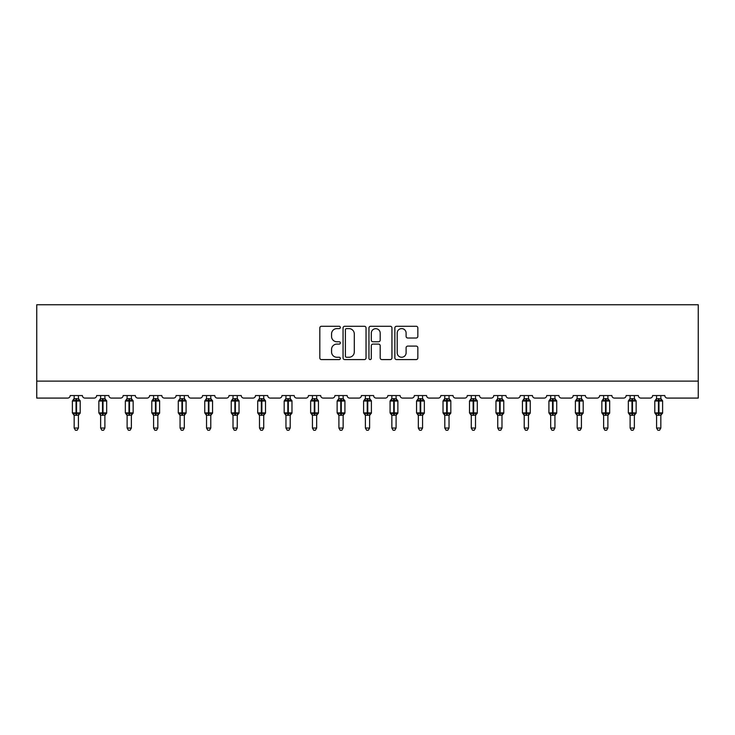 <?xml version="1.0" encoding="UTF-8"?>
<svg xmlns="http://www.w3.org/2000/svg" width="735" height="735" viewBox="0 0 735 735"><rect width="100%" height="100%" fill="white"/><g stroke="black" fill="none" stroke-linecap="round" stroke-linejoin="round"><path stroke-width="1.1" d="M340.351 327.442A1.167 1.167 0 0 0 339.184 326.276L321.48 326.276A1.663 1.663 0 0 0 319.817 327.948L319.817 357.927A1.663 1.663 0 0 0 321.48 359.59L339.184 359.59A1.167 1.167 0 0 0 340.351 358.423A1.167 1.167 0 0 0 339.184 357.265L336.896 357.265A5.329 5.329 0 0 1 331.558 351.927L331.558 349.428A5.329 5.329 0 0 1 336.896 344.099L339.184 344.099A1.167 1.167 0 0 0 340.351 342.933A1.167 1.167 0 0 0 339.184 341.766L336.896 341.766A5.329 5.329 0 0 1 331.558 336.437L331.558 333.938A5.329 5.329 0 0 1 336.896 328.609L339.184 328.609A1.167 1.167 0 0 0 340.351 327.442M416.185 338.017A1.663 1.663 0 0 0 417.847 336.354L417.847 327.948A1.663 1.663 0 0 0 416.185 326.276L396.523 326.276A1.663 1.663 0 0 0 394.86 327.948L394.86 357.927A1.663 1.663 0 0 0 396.523 359.59L416.185 359.59A1.663 1.663 0 0 0 417.847 357.927L417.847 347.765A1.663 1.663 0 0 0 416.185 346.102L407.769 346.102A1.663 1.663 0 0 0 406.106 347.765L406.106 352.809A4.456 4.456 0 0 1 401.65 357.265A4.456 4.456 0 0 1 397.194 352.809L397.194 333.065A4.456 4.456 0 0 1 401.65 328.609A4.456 4.456 0 0 1 406.106 333.065L406.106 336.354A1.663 1.663 0 0 0 407.769 338.017L416.185 338.017M698.25 381.116L698.25 304.749L36.75 304.749L36.75 398.085L67.638 398.085A2.545 2.545 0 0 0 70.183 395.54L82.403 395.54A2.545 2.545 0 0 0 84.948 398.085L94.108 398.085A2.545 2.545 0 0 0 96.653 395.54L108.872 395.54A2.545 2.545 0 0 0 111.417 398.085L120.586 398.085A2.545 2.545 0 0 0 123.131 395.54L135.35 395.54A2.545 2.545 0 0 0 137.895 398.085L147.055 398.085A2.545 2.545 0 0 0 149.6 395.54L161.819 395.54A2.545 2.545 0 0 0 164.364 398.085L173.533 398.085A2.545 2.545 0 0 0 176.078 395.54L188.298 395.54A2.545 2.545 0 0 0 190.843 398.085L200.003 398.085A2.545 2.545 0 0 0 202.548 395.54L214.767 395.54A2.545 2.545 0 0 0 217.312 398.085L226.481 398.085A2.545 2.545 0 0 0 229.026 395.54L241.245 395.54A2.545 2.545 0 0 0 243.79 398.085L252.95 398.085A2.545 2.545 0 0 0 255.495 395.54L267.715 395.54A2.545 2.545 0 0 0 270.26 398.085L279.429 398.085A2.545 2.545 0 0 0 281.974 395.54L294.193 395.54A2.545 2.545 0 0 0 296.738 398.085L305.898 398.085A2.545 2.545 0 0 0 308.443 395.54L320.662 395.54A2.545 2.545 0 0 0 323.207 398.085L332.376 398.085A2.545 2.545 0 0 0 334.921 395.54L347.131 395.54A2.545 2.545 0 0 0 349.685 398.085L358.845 398.085A2.545 2.545 0 0 0 361.39 395.54L373.61 395.54A2.545 2.545 0 0 0 376.155 398.085L385.315 398.085A2.545 2.545 0 0 0 387.869 395.54L400.079 395.54A2.545 2.545 0 0 0 402.624 398.085L411.793 398.085A2.545 2.545 0 0 0 414.338 395.54L426.557 395.54A2.545 2.545 0 0 0 429.102 398.085L438.262 398.085A2.545 2.545 0 0 0 440.807 395.54L453.026 395.54A2.545 2.545 0 0 0 455.571 398.085L464.74 398.085A2.545 2.545 0 0 0 467.285 395.54L479.505 395.54A2.545 2.545 0 0 0 482.05 398.085L491.21 398.085A2.545 2.545 0 0 0 493.755 395.54L505.974 395.54A2.545 2.545 0 0 0 508.519 398.085L517.688 398.085A2.545 2.545 0 0 0 520.233 395.54L532.452 395.54A2.545 2.545 0 0 0 534.997 398.085L544.157 398.085A2.545 2.545 0 0 0 546.702 395.54L558.922 395.54A2.545 2.545 0 0 0 561.466 398.085L570.636 398.085A2.545 2.545 0 0 0 573.181 395.54L585.4 395.54A2.545 2.545 0 0 0 587.945 398.085L597.105 398.085A2.545 2.545 0 0 0 599.65 395.54L611.869 395.54A2.545 2.545 0 0 0 614.414 398.085L623.583 398.085A2.545 2.545 0 0 0 626.128 395.54L638.347 395.54A2.545 2.545 0 0 0 640.892 398.085L650.052 398.085A2.545 2.545 0 0 0 652.597 395.54L664.817 395.54A2.545 2.545 0 0 0 667.362 398.085L698.25 398.085L698.25 381.116L36.75 381.116M366.039 327.948A1.663 1.663 0 0 0 364.376 326.276L344.724 326.276A1.663 1.663 0 0 0 343.052 327.948L343.052 357.927A1.663 1.663 0 0 0 344.724 359.59L364.376 359.59A1.663 1.663 0 0 0 366.039 357.927L366.039 327.948M370.624 326.276L390.276 326.276A1.663 1.663 0 0 1 391.948 327.948L391.948 357.927A1.663 1.663 0 0 1 390.276 359.59L381.869 359.59A1.663 1.663 0 0 1 380.197 357.927L380.197 345.772A1.663 1.663 0 0 0 378.534 344.099L372.957 344.099A1.663 1.663 0 0 0 371.285 345.772L371.285 358.423A1.167 1.167 0 0 1 370.128 359.59A1.167 1.167 0 0 1 368.961 358.423L368.961 327.948A1.663 1.663 0 0 1 370.624 326.276M346.552 328.609A1.167 1.167 0 0 0 345.386 329.776L345.386 356.098A1.167 1.167 0 0 0 346.552 357.265L348.969 357.265A5.329 5.329 0 0 0 354.298 351.927L354.298 333.938A5.329 5.329 0 0 0 348.969 328.609L346.552 328.609M380.197 333.148A4.456 4.456 0 0 0 375.741 328.692A4.456 4.456 0 0 0 371.285 333.148L371.285 340.103A1.663 1.663 0 0 0 372.957 341.766L378.534 341.766A1.663 1.663 0 0 0 380.197 340.103L380.197 333.148M74.171 428.046L78.415 428.046L77.138 430.251L75.439 430.251L74.171 428.046L74.171 415.165A1.865 1.782 180 0 0 73.188 413.603L73.555 413.061L76.036 413.658L76.541 412.895L76.541 400.253L79.031 400.851L79.637 400.217A0.845 0.845 0 0 1 80.198 401.016L72.388 401.016L72.388 412.895L76.036 412.895L76.036 400.253L73.555 400.851L73.188 400.309A1.865 1.782 0 0 0 74.171 398.737L78.415 398.829L78.415 395.54M78.415 428.046L78.415 415.082L76.036 415.339L76.036 413.658L76.541 412.895L80.198 412.895A0.845 0.845 0 0 1 79.637 413.695L78.415 415.45M78.415 415.174L78.415 415.174A1.865 1.782 180 0 1 79.389 413.603L79.031 413.061L76.541 413.658L76.541 415.339M76.036 415.339L74.171 415.174M74.171 395.54L74.171 398.747M74.171 398.829L73.555 400.851L74.171 398.829M79.031 400.851L78.415 398.829M78.415 415.082L79.031 413.061M74.171 415.082L73.555 413.061M100.64 428.046L104.884 428.046L103.607 430.251L101.917 430.251L100.64 428.046L100.64 415.165A1.865 1.782 180 0 0 99.666 413.603L100.024 413.061L102.514 413.658L103.019 412.895L103.019 400.253L105.5 400.851L106.106 400.217A0.845 0.845 0 0 1 106.667 401.016L98.857 401.016L98.857 412.895L102.514 412.895L102.514 400.253L100.024 400.851L99.666 400.309A1.865 1.782 0 0 0 100.64 398.737L104.884 398.829L104.884 395.54M104.884 428.046L104.884 415.082L102.514 415.339L102.514 413.658L103.019 412.895L106.667 412.895A0.845 0.845 0 0 1 106.106 413.695L104.884 415.45M104.884 415.174L104.884 415.174A1.865 1.782 180 0 1 105.868 413.603L105.5 413.061L103.019 413.658L103.019 415.339M102.514 415.339L100.64 415.174M100.64 395.54L100.64 398.747M100.64 398.829L100.024 400.851L100.64 398.829M105.5 400.851L104.884 398.829M104.884 415.082L105.5 413.061M100.64 415.082L100.024 413.061M127.118 428.046L131.363 428.046L130.086 430.251L128.386 430.251L127.118 428.046L127.118 415.165A1.865 1.782 180 0 0 126.135 413.603L126.503 413.061L128.983 413.658L129.489 412.895L129.489 400.253L131.978 400.851L132.585 400.217A0.845 0.845 0 0 1 133.145 401.016L125.336 401.016L125.336 412.895L128.983 412.895L128.983 400.253L126.503 400.851L126.135 400.309A1.865 1.782 0 0 0 127.118 398.737L131.363 398.829L131.363 395.54M131.363 428.046L131.363 415.082L128.983 415.339L128.983 413.658L129.489 412.895L133.145 412.895A0.845 0.845 0 0 1 132.585 413.695L131.363 415.45M131.363 415.174L131.363 415.174A1.865 1.782 180 0 1 132.337 413.603L131.978 413.061L129.489 413.658L129.489 415.339M128.983 415.339L127.118 415.174M127.118 395.54L127.118 398.747M127.118 398.829L126.503 400.851L127.118 398.829M131.978 400.851L131.363 398.829M131.363 415.082L131.978 413.061M127.118 415.082L126.503 413.061M153.587 428.046L157.832 428.046L156.555 430.251L154.864 430.251L153.587 428.046L153.587 415.165A1.865 1.782 180 0 0 152.614 413.603L152.972 413.061L155.452 413.658L155.967 412.895L155.967 400.253L158.448 400.851L159.054 400.217A0.845 0.845 0 0 1 159.614 401.016L151.805 401.016L151.805 412.895L155.452 412.895L155.452 400.253L152.972 400.851L152.614 400.309A1.865 1.782 0 0 0 153.587 398.737L157.832 398.829L157.832 395.54M157.832 428.046L157.832 415.082L155.452 415.339L155.452 413.658L155.967 412.895L159.614 412.895A0.845 0.845 0 0 1 159.054 413.695L157.832 415.45M157.832 415.174L157.832 415.174A1.865 1.782 180 0 1 158.815 413.603L158.448 413.061L155.967 413.658L155.967 415.339M155.452 415.339L153.587 415.174M153.587 395.54L153.587 398.747M153.587 398.829L152.972 400.851L153.587 398.829M158.448 400.851L157.832 398.829M157.832 415.082L158.448 413.061M153.587 415.082L152.972 413.061M180.066 428.046L184.31 428.046L183.033 430.251L181.334 430.251L180.066 428.046L180.066 415.165A1.865 1.782 180 0 0 179.083 413.603L179.45 413.061L181.931 413.658L182.436 412.895L182.436 400.253L184.926 400.851L185.532 400.217A0.845 0.845 0 0 1 186.084 401.016L178.283 401.016L178.283 412.895L181.931 412.895L181.931 400.253L179.45 400.851L179.083 400.309A1.865 1.782 0 0 0 180.066 398.737L184.31 398.829L184.31 395.54M184.31 428.046L184.31 415.082L181.931 415.339L181.931 413.658L182.436 412.895L186.084 412.895A0.845 0.845 0 0 1 185.532 413.695L184.31 415.45M184.31 415.174L184.31 415.174A1.865 1.782 180 0 1 185.284 413.603L184.926 413.061L182.436 413.658L182.436 415.339M181.931 415.339L180.066 415.174M180.066 395.54L180.066 398.747M180.066 398.829L179.45 400.851L180.066 398.829M184.926 400.851L184.31 398.829M184.31 415.082L184.926 413.061M180.066 415.082L179.45 413.061M206.535 428.046L210.78 428.046L209.503 430.251L207.812 430.251L206.535 428.046L206.535 415.165A1.865 1.782 180 0 0 205.561 413.603L205.919 413.061L208.4 413.658L208.915 412.895L208.915 400.253L211.395 400.851L212.002 400.217A0.845 0.845 0 0 1 212.562 401.016L204.753 401.016L204.753 412.895L208.4 412.895L208.4 400.253L205.919 400.851L205.561 400.309A1.865 1.782 0 0 0 206.535 398.737L210.78 398.829L210.78 395.54M210.78 428.046L210.78 415.082L208.4 415.339L208.4 413.658L208.915 412.895L212.562 412.895A0.845 0.845 0 0 1 212.002 413.695L210.78 415.45M210.78 415.174L210.78 415.174A1.865 1.782 180 0 1 211.763 413.603L211.395 413.061L208.915 413.658L208.915 415.339M208.4 415.339L206.535 415.174M206.535 395.54L206.535 398.747M206.535 398.829L205.919 400.851L206.535 398.829M211.395 400.851L210.78 398.829M210.78 415.082L211.395 413.061M206.535 415.082L205.919 413.061M233.013 428.046L237.249 428.046L235.981 430.251L234.281 430.251L233.013 428.046L233.013 415.165A1.865 1.782 180 0 0 232.03 413.603L232.398 413.061L234.878 413.658L235.384 412.895L235.384 400.253L237.874 400.851L238.48 400.217A0.845 0.845 0 0 1 239.031 401.016L231.231 401.016L231.231 412.895L234.878 412.895L234.878 400.253L232.398 400.851L232.03 400.309A1.865 1.782 0 0 0 233.013 398.737L237.258 398.829L237.249 395.54M237.249 428.046L237.258 415.082L234.878 415.339L234.878 413.658L235.384 412.895L239.031 412.895A0.845 0.845 0 0 1 238.48 413.695L237.249 415.45M237.249 415.174L237.249 415.174A1.865 1.782 180 0 1 238.232 413.603L237.874 413.061L235.384 413.658L235.384 415.339M234.878 415.339L233.013 415.174M233.013 395.54L233.013 398.747M233.013 398.829L232.398 400.851L233.013 398.829M237.874 400.851L237.258 398.829M237.258 415.082L237.874 413.061M233.013 415.082L232.398 413.061M259.483 428.046L263.727 428.046L262.45 430.251L260.76 430.251L259.483 428.046L259.483 415.165A1.865 1.782 180 0 0 258.509 413.603L258.867 413.061L261.348 413.658L261.862 412.895L261.862 400.253L264.343 400.851L264.949 400.217A0.845 0.845 0 0 1 265.51 401.016L257.7 401.016L257.7 412.895L261.348 412.895L261.348 400.253L258.867 400.851L258.509 400.309A1.865 1.782 0 0 0 259.483 398.737L263.727 398.829L263.727 395.54M263.727 428.046L263.727 415.082L261.348 415.339L261.348 413.658L261.862 412.895L265.51 412.895A0.845 0.845 0 0 1 264.949 413.695L263.727 415.45M263.727 415.174L263.727 415.174A1.865 1.782 180 0 1 264.71 413.603L264.343 413.061L261.862 413.658L261.862 415.339M261.348 415.339L259.483 415.174M259.483 395.54L259.483 398.747M259.483 398.829L258.867 400.851L259.483 398.829M264.343 400.851L263.727 398.829M263.727 415.082L264.343 413.061M259.483 415.082L258.867 413.061M285.961 428.046L290.196 428.046L288.928 430.251L287.229 430.251L285.961 428.046L285.961 415.165A1.865 1.782 180 0 0 284.978 413.603L285.345 413.061L287.826 413.658L288.331 412.895L288.331 400.253L290.812 400.851L291.427 400.217A0.845 0.845 0 0 1 291.979 401.016L284.179 401.016L284.179 412.895L287.826 412.895L287.826 400.253L285.345 400.851L284.978 400.309A1.865 1.782 0 0 0 285.961 398.737L290.206 398.829L290.196 395.54M290.196 428.046L290.206 415.082L287.826 415.339L287.826 413.658L288.331 412.895L291.979 412.895A0.845 0.845 0 0 1 291.427 413.695L290.196 415.45M290.196 415.174L290.196 415.174A1.865 1.782 180 0 1 291.179 413.603L290.812 413.061L288.331 413.658L288.331 415.339M287.826 415.339L285.961 415.174M285.961 395.54L285.961 398.747M285.961 398.829L285.345 400.851L285.961 398.829M290.812 400.851L290.206 398.829M290.206 415.082L290.812 413.061M285.961 415.082L285.345 413.061M312.43 428.046L316.675 428.046L315.398 430.251L313.707 430.251L312.43 428.046L312.43 415.165A1.865 1.782 180 0 0 311.447 413.603L311.815 413.061L314.295 413.658L314.81 412.895L314.81 400.253L317.29 400.851L317.897 400.217A0.845 0.845 0 0 1 318.457 401.016L310.648 401.016L310.648 412.895L314.295 412.895L314.295 400.253L311.815 400.851L311.447 400.309A1.865 1.782 0 0 0 312.43 398.737L316.675 398.829L316.675 395.54M316.675 428.046L316.675 415.082L314.295 415.339L314.295 413.658L314.81 412.895L318.457 412.895A0.845 0.845 0 0 1 317.897 413.695L316.675 415.45M316.675 415.174L316.675 415.174A1.865 1.782 180 0 1 317.658 413.603L317.29 413.061L314.81 413.658L314.81 415.339M314.295 415.339L312.43 415.174M312.43 395.54L312.43 398.747M312.43 398.829L311.815 400.851L312.43 398.829M317.29 400.851L316.675 398.829M316.675 415.082L317.29 413.061M312.43 415.082L311.815 413.061M338.909 428.046L343.144 428.046L341.876 430.251L340.176 430.251L338.909 428.046L338.909 415.165A1.865 1.782 180 0 0 337.925 413.603L338.293 413.061L340.774 413.658L341.279 412.895L341.279 400.253L343.76 400.851L344.375 400.217A0.845 0.845 0 0 1 344.926 401.016L337.126 401.016L337.126 412.895L340.774 412.895L340.774 400.253L338.293 400.851L337.925 400.309A1.865 1.782 0 0 0 338.909 398.737L343.153 398.829L343.144 395.54M343.144 428.046L343.153 415.082L340.774 415.339L340.774 413.658L341.279 412.895L344.926 412.895A0.845 0.845 0 0 1 344.375 413.695L343.144 415.45M343.144 415.174L343.144 415.174A1.865 1.782 180 0 1 344.127 413.603L343.76 413.061L341.279 413.658L341.279 415.339M340.774 415.339L338.909 415.174M338.909 395.54L338.909 398.747M338.899 398.829L338.293 400.851L338.899 398.829M343.76 400.851L343.153 398.829M343.153 415.082L343.76 413.061M338.899 415.082L338.293 413.061M365.378 428.046L369.622 428.046L368.345 430.251L366.655 430.251L365.378 428.046L365.378 415.165A1.865 1.782 180 0 0 364.395 413.603L364.762 413.061L367.243 413.658L367.757 412.895L367.757 400.253L370.238 400.851L370.844 400.217A0.845 0.845 0 0 1 371.405 401.016L363.595 401.016L363.595 412.895L367.243 412.895L367.243 400.253L364.762 400.851L364.395 400.309A1.865 1.782 0 0 0 365.378 398.737L369.622 398.829L369.622 395.54M369.622 428.046L369.622 415.082L367.243 415.339L367.243 413.658L367.757 412.895L371.405 412.895A0.845 0.845 0 0 1 370.844 413.695L369.622 415.45M369.622 415.174L369.622 415.174A1.865 1.782 180 0 1 370.605 413.603L370.238 413.061L367.757 413.658L367.757 415.339M367.243 415.339L365.378 415.174M365.378 395.54L365.378 398.747M365.378 398.829L364.762 400.851L365.378 398.829M370.238 400.851L369.622 398.829M369.622 415.082L370.238 413.061M365.378 415.082L364.762 413.061M391.856 428.046L396.091 428.046L394.824 430.251L393.124 430.251L391.856 428.046L391.856 415.165A1.865 1.782 180 0 0 390.873 413.603L391.24 413.061L393.721 413.658L394.226 412.895L394.226 400.253L396.707 400.851L397.323 400.217A0.845 0.845 0 0 1 397.874 401.016L390.074 401.016L390.074 412.895L393.721 412.895L393.721 400.253L391.24 400.851L390.873 400.309A1.865 1.782 0 0 0 391.856 398.737L396.101 398.829L396.091 395.54M396.091 428.046L396.101 415.082L393.721 415.339L393.721 413.658L394.226 412.895L397.874 412.895A0.845 0.845 0 0 1 397.323 413.695L396.091 415.45M396.091 415.174L396.091 415.174A1.865 1.782 180 0 1 397.075 413.603L396.707 413.061L394.226 413.658L394.226 415.339M393.721 415.339L391.856 415.174M391.856 395.54L391.856 398.747M391.847 398.829L391.24 400.851L391.847 398.829M396.707 400.851L396.101 398.829M396.101 415.082L396.707 413.061M391.847 415.082L391.24 413.061M418.325 428.046L422.57 428.046L421.293 430.251L419.602 430.251L418.325 428.046L418.325 415.165A1.865 1.782 180 0 0 417.342 413.603L417.71 413.061L420.19 413.658L420.705 412.895L420.705 400.253L423.185 400.851L423.792 400.217A0.845 0.845 0 0 1 424.352 401.016L416.543 401.016L416.543 412.895L420.19 412.895L420.19 400.253L417.71 400.851L417.342 400.309A1.865 1.782 0 0 0 418.325 398.737L422.57 398.829L422.57 395.54M422.57 428.046L422.57 415.082L420.19 415.339L420.19 413.658L420.705 412.895L424.352 412.895A0.845 0.845 0 0 1 423.792 413.695L422.57 415.45M422.57 415.174L422.57 415.174A1.865 1.782 180 0 1 423.553 413.603L423.185 413.061L420.705 413.658L420.705 415.339M420.19 415.339L418.325 415.174M418.325 395.54L418.325 398.747M418.325 398.829L417.71 400.851L418.325 398.829M423.185 400.851L422.57 398.829M422.57 415.082L423.185 413.061M418.325 415.082L417.71 413.061M444.804 428.046L449.039 428.046L447.771 430.251L446.071 430.251L444.804 428.046L444.804 415.165A1.865 1.782 180 0 0 443.821 413.603L444.188 413.061L446.669 413.658L447.174 412.895L447.174 400.253L449.655 400.851L450.27 400.217A0.845 0.845 0 0 1 450.821 401.016L443.021 401.016L443.021 412.895L446.669 412.895L446.669 400.253L444.188 400.851L443.821 400.309A1.865 1.782 0 0 0 444.804 398.737L449.039 398.829L449.039 395.54M449.039 428.046L449.039 415.082L446.669 415.339L446.669 413.658L447.174 412.895L450.821 412.895A0.845 0.845 0 0 1 450.27 413.695L449.039 415.45M449.039 415.174L449.039 415.174A1.865 1.782 180 0 1 450.022 413.603L449.655 413.061L447.174 413.658L447.174 415.339M446.669 415.339L444.804 415.174M444.804 395.54L444.804 398.747M444.794 398.829L444.188 400.851L444.794 398.829M449.655 400.851L449.039 398.829M449.039 415.082L449.655 413.061M444.794 415.082L444.188 413.061M471.273 428.046L475.517 428.046L474.24 430.251L472.55 430.251L471.273 428.046L471.273 415.165A1.865 1.782 180 0 0 470.29 413.603L470.657 413.061L473.138 413.658L473.652 412.895L473.652 400.253L476.133 400.851L476.739 400.217A0.845 0.845 0 0 1 477.3 401.016L469.49 401.016L469.49 412.895L473.138 412.895L473.138 400.253L470.657 400.851L470.29 400.309A1.865 1.782 0 0 0 471.273 398.737L475.517 398.829L475.517 395.54M475.517 428.046L475.517 415.082L473.138 415.339L473.138 413.658L473.652 412.895L477.3 412.895A0.845 0.845 0 0 1 476.739 413.695L475.517 415.45M475.517 415.174L475.517 415.174A1.865 1.782 180 0 1 476.491 413.603L476.133 413.061L473.652 413.658L473.652 415.339M473.138 415.339L471.273 415.174M471.273 395.54L471.273 398.747M471.273 398.829L470.657 400.851L471.273 398.829M476.133 400.851L475.517 398.829M475.517 415.082L476.133 413.061M471.273 415.082L470.657 413.061M497.751 428.046L501.987 428.046L500.719 430.251L499.019 430.251L497.751 428.046L497.751 415.165A1.865 1.782 180 0 0 496.768 413.603L497.126 413.061L499.616 413.658L500.122 412.895L500.122 400.253L502.602 400.851L503.218 400.217A0.845 0.845 0 0 1 503.769 401.016L495.969 401.016L495.969 412.895L499.616 412.895L499.616 400.253L497.126 400.851L496.768 400.309A1.865 1.782 0 0 0 497.751 398.737L501.987 398.829L501.987 395.54M501.987 428.046L501.987 415.082L499.616 415.339L499.616 413.658L500.122 412.895L503.769 412.895A0.845 0.845 0 0 1 503.218 413.695L501.987 415.45M501.987 415.174L501.987 415.174A1.865 1.782 180 0 1 502.97 413.603L502.602 413.061L500.122 413.658L500.122 415.339M499.616 415.339L497.751 415.174M497.751 395.54L497.751 398.747M497.742 398.829L497.126 400.851L497.742 398.829M502.602 400.851L501.987 398.829M501.987 415.082L502.602 413.061M497.742 415.082L497.126 413.061M524.22 428.046L528.465 428.046L527.188 430.251L525.497 430.251L524.22 428.046L524.22 415.165A1.865 1.782 180 0 0 523.237 413.603L523.605 413.061L526.085 413.658L526.6 412.895L526.6 400.253L529.081 400.851L529.687 400.217A0.845 0.845 0 0 1 530.247 401.016L522.438 401.016L522.438 412.895L526.085 412.895L526.085 400.253L523.605 400.851L523.237 400.309A1.865 1.782 0 0 0 524.22 398.737L528.465 398.829L528.465 395.54M528.465 428.046L528.465 415.082L526.085 415.339L526.085 413.658L526.6 412.895L530.247 412.895A0.845 0.845 0 0 1 529.687 413.695L528.465 415.45M528.465 415.174L528.465 415.174A1.865 1.782 180 0 1 529.439 413.603L529.081 413.061L526.6 413.658L526.6 415.339M526.085 415.339L524.22 415.174M524.22 395.54L524.22 398.747M524.22 398.829L523.605 400.851L524.22 398.829M529.081 400.851L528.465 398.829M528.465 415.082L529.081 413.061M524.22 415.082L523.605 413.061M550.69 428.046L554.934 428.046L553.666 430.251L551.967 430.251L550.69 428.046L550.69 415.165A1.865 1.782 180 0 0 549.716 413.603L550.074 413.061L552.564 413.658L553.069 412.895L553.069 400.253L555.55 400.851L556.165 400.217A0.845 0.845 0 0 1 556.717 401.016L548.916 401.016L548.916 412.895L552.564 412.895L552.564 400.253L550.074 400.851L549.716 400.309A1.865 1.782 0 0 0 550.69 398.737L554.934 398.829L554.934 395.54M554.934 428.046L554.934 415.082L552.564 415.339L552.564 413.658L553.069 412.895L556.717 412.895A0.845 0.845 0 0 1 556.165 413.695L554.934 415.45M554.934 415.174L554.934 415.174A1.865 1.782 180 0 1 555.917 413.603L555.55 413.061L553.069 413.658L553.069 415.339M552.564 415.339L550.69 415.174M550.69 395.54L550.69 398.747M550.69 398.829L550.074 400.851L550.69 398.829M555.55 400.851L554.934 398.829M554.934 415.082L555.55 413.061M550.69 415.082L550.074 413.061M577.168 428.046L581.413 428.046L580.135 430.251L578.445 430.251L577.168 428.046L577.168 415.165A1.865 1.782 180 0 0 576.185 413.603L576.552 413.061L579.033 413.658L579.547 412.895L579.547 400.253L582.028 400.851L582.634 400.217A0.845 0.845 0 0 1 583.195 401.016L575.386 401.016L575.386 412.895L579.033 412.895L579.033 400.253L576.552 400.851L576.185 400.309A1.865 1.782 0 0 0 577.168 398.737L581.413 398.829L581.413 395.54M581.413 428.046L581.413 415.082L579.033 415.339L579.033 413.658L579.547 412.895L583.195 412.895A0.845 0.845 0 0 1 582.634 413.695L581.413 415.45M581.413 415.174L581.413 415.174A1.865 1.782 180 0 1 582.386 413.603L582.028 413.061L579.547 413.658L579.547 415.339M579.033 415.339L577.168 415.174M577.168 395.54L577.168 398.747M577.168 398.829L576.552 400.851L577.168 398.829M582.028 400.851L581.413 398.829M581.413 415.082L582.028 413.061M577.168 415.082L576.552 413.061M603.637 428.046L607.882 428.046L606.614 430.251L604.914 430.251L603.637 428.046L603.637 415.165A1.865 1.782 180 0 0 602.663 413.603L603.022 413.061L605.511 413.658L606.017 412.895L606.017 400.253L608.497 400.851L609.113 400.217A0.845 0.845 0 0 1 609.664 401.016L601.855 401.016L601.855 412.895L605.511 412.895L605.511 400.253L603.022 400.851L602.663 400.309A1.865 1.782 0 0 0 603.637 398.737L607.882 398.829L607.882 395.54M607.882 428.046L607.882 415.082L605.511 415.339L605.511 413.658L606.017 412.895L609.664 412.895A0.845 0.845 0 0 1 609.113 413.695L607.882 415.45M607.882 415.174L607.882 415.174A1.865 1.782 180 0 1 608.865 413.603L608.497 413.061L606.017 413.658L606.017 415.339M605.511 415.339L603.637 415.174M603.637 395.54L603.637 398.747M603.637 398.829L603.022 400.851L603.637 398.829M608.497 400.851L607.882 398.829M607.882 415.082L608.497 413.061M603.637 415.082L603.022 413.061M630.115 428.046L634.36 428.046L633.083 430.251L631.393 430.251L630.115 428.046L630.115 415.165A1.865 1.782 180 0 0 629.132 413.603L629.5 413.061L631.981 413.658L632.486 412.895L632.486 400.253L634.976 400.851L635.582 400.217A0.845 0.845 0 0 1 636.142 401.016L628.333 401.016L628.333 412.895L631.981 412.895L631.981 400.253L629.5 400.851L629.132 400.309A1.865 1.782 0 0 0 630.115 398.737L634.36 398.829L634.36 395.54M634.36 428.046L634.36 415.082L631.981 415.339L631.981 413.658L632.486 412.895L636.142 412.895A0.845 0.845 0 0 1 635.582 413.695L634.36 415.45M634.36 415.174L634.36 415.174A1.865 1.782 180 0 1 635.334 413.603L634.976 413.061L632.486 413.658L632.486 415.339M631.981 415.339L630.115 415.174M630.115 395.54L630.115 398.747M630.115 398.829L629.5 400.851L630.115 398.829M634.976 400.851L634.36 398.829M634.36 415.082L634.976 413.061M630.115 415.082L629.5 413.061M656.585 428.046L660.829 428.046L659.561 430.251L657.862 430.251L656.585 428.046L656.585 415.165A1.865 1.782 180 0 0 655.611 413.603L655.969 413.061L658.459 413.658L658.964 412.895L658.964 400.253L661.445 400.851L662.051 400.217A0.845 0.845 0 0 1 662.612 401.016L654.802 401.016L654.802 412.895L658.459 412.895L658.459 400.253L655.969 400.851L655.611 400.309A1.865 1.782 0 0 0 656.585 398.737L660.829 398.829L660.829 395.54M660.829 428.046L660.829 415.082L658.459 415.339L658.459 413.658L658.964 412.895L662.612 412.895A0.845 0.845 0 0 1 662.051 413.695L660.829 415.45M660.829 415.174L660.829 415.174A1.865 1.782 180 0 1 661.812 413.603L661.445 413.061L658.964 413.658L658.964 415.339M658.459 415.339L656.585 415.174M656.585 395.54L656.585 398.747M656.585 398.829L655.969 400.851L656.585 398.829M661.445 400.851L660.829 398.829M660.829 415.082L661.445 413.061M656.585 415.082L655.969 413.061M76.541 398.572L76.541 400.253L76.036 400.253L76.036 398.572M79.389 400.309A1.865 1.782 0 0 1 78.415 398.737M103.019 398.572L103.019 400.253L102.514 400.253L102.514 398.572M105.868 400.309A1.865 1.782 0 0 1 104.884 398.737M129.489 398.572L129.489 400.253L128.983 400.253L128.983 398.572M132.337 400.309A1.865 1.782 0 0 1 131.363 398.737M155.967 398.572L155.967 400.253L155.452 400.253L155.452 398.572M158.815 400.309A1.865 1.782 0 0 1 157.832 398.737M182.436 398.572L182.436 400.253L181.931 400.253L181.931 398.572M185.284 400.309A1.865 1.782 0 0 1 184.31 398.737M208.915 398.572L208.915 400.253L208.4 400.253L208.4 398.572M211.763 400.309A1.865 1.782 0 0 1 210.78 398.737M235.384 398.572L235.384 400.253L234.878 400.253L234.878 398.572M238.232 400.309A1.865 1.782 0 0 1 237.249 398.737M261.862 398.572L261.862 400.253L261.348 400.253L261.348 398.572M264.71 400.309A1.865 1.782 0 0 1 263.727 398.737M288.331 398.572L288.331 400.253L287.826 400.253L287.826 398.572M291.179 400.309A1.865 1.782 0 0 1 290.196 398.737M314.81 398.572L314.81 400.253L314.295 400.253L314.295 398.572M317.658 400.309A1.865 1.782 0 0 1 316.675 398.737M341.279 398.572L341.279 400.253L340.774 400.253L340.774 398.572M344.127 400.309A1.865 1.782 0 0 1 343.144 398.737M367.757 398.572L367.757 400.253L367.243 400.253L367.243 398.572M370.605 400.309A1.865 1.782 0 0 1 369.622 398.737M394.226 398.572L394.226 400.253L393.721 400.253L393.721 398.572M397.075 400.309A1.865 1.782 0 0 1 396.091 398.737M420.705 398.572L420.705 400.253L420.19 400.253L420.19 398.572M423.553 400.309A1.865 1.782 0 0 1 422.57 398.737M447.174 398.572L447.174 400.253L446.669 400.253L446.669 398.572M450.022 400.309A1.865 1.782 0 0 1 449.039 398.737M473.652 398.572L473.652 400.253L473.138 400.253L473.138 398.572M476.491 400.309A1.865 1.782 0 0 1 475.517 398.737M500.122 398.572L500.122 400.253L499.616 400.253L499.616 398.572M502.97 400.309A1.865 1.782 0 0 1 501.987 398.737M526.6 398.572L526.6 400.253L526.085 400.253L526.085 398.572M529.439 400.309A1.865 1.782 0 0 1 528.465 398.737M553.069 398.572L553.069 400.253L552.564 400.253L552.564 398.572M555.917 400.309A1.865 1.782 0 0 1 554.934 398.737M579.547 398.572L579.547 400.253L579.033 400.253L579.033 398.572M582.386 400.309A1.865 1.782 0 0 1 581.413 398.737M606.017 398.572L606.017 400.253L605.511 400.253L605.511 398.572M608.865 400.309A1.865 1.782 0 0 1 607.882 398.737M632.486 398.572L632.486 400.253L631.981 400.253L631.981 398.572M635.334 400.309A1.865 1.782 0 0 1 634.36 398.737M658.964 398.572L658.964 400.253L658.459 400.253L658.459 398.572M661.812 400.309A1.865 1.782 0 0 1 660.829 398.737M80.198 412.895L80.198 401.016M74.171 415.45L72.388 412.895M74.171 398.462L72.388 401.016M79.637 400.217L78.415 398.462M106.667 412.895L106.667 401.016M100.64 415.45L98.857 412.895M100.64 398.462L98.857 401.016M106.106 400.217L104.884 398.462M133.145 412.895L133.145 401.016M127.118 415.45L125.336 412.895M127.118 398.462L125.336 401.016M132.585 400.217L131.363 398.462M159.614 412.895L159.614 401.016M153.587 415.45L151.805 412.895M153.587 398.462L151.805 401.016M159.054 400.217L157.832 398.462M186.084 412.895L186.084 401.016M180.066 415.45L178.283 412.895M180.066 398.462L178.283 401.016M185.532 400.217L184.31 398.462M212.562 412.895L212.562 401.016M206.535 415.45L204.753 412.895M206.535 398.462L204.753 401.016M212.002 400.217L210.78 398.462M239.031 412.895L239.031 401.016M233.013 415.45L231.231 412.895M233.013 398.462L231.231 401.016M238.48 400.217L237.249 398.462M265.51 412.895L265.51 401.016M259.483 415.45L257.7 412.895M259.483 398.462L257.7 401.016M264.949 400.217L263.727 398.462M291.979 412.895L291.979 401.016M285.961 415.45L284.179 412.895M285.961 398.462L284.179 401.016M291.427 400.217L290.196 398.462M318.457 412.895L318.457 401.016M312.43 415.45L310.648 412.895M312.43 398.462L310.648 401.016M317.897 400.217L316.675 398.462M344.926 412.895L344.926 401.016M338.909 415.45L337.126 412.895M338.909 398.462L337.126 401.016M344.375 400.217L343.144 398.462M371.405 412.895L371.405 401.016M365.378 415.45L363.595 412.895M365.378 398.462L363.595 401.016M370.844 400.217L369.622 398.462M397.874 412.895L397.874 401.016M391.856 415.45L390.074 412.895M391.856 398.462L390.074 401.016M397.323 400.217L396.091 398.462M424.352 412.895L424.352 401.016M418.325 415.45L416.543 412.895M418.325 398.462L416.543 401.016M423.792 400.217L422.57 398.462M450.821 412.895L450.821 401.016M444.804 415.45L443.021 412.895M444.804 398.462L443.021 401.016M450.27 400.217L449.039 398.462M477.3 412.895L477.3 401.016M471.273 415.45L469.49 412.895M471.273 398.462L469.49 401.016M476.739 400.217L475.517 398.462M503.769 412.895L503.769 401.016M497.751 415.45L495.969 412.895M497.751 398.462L495.969 401.016M503.218 400.217L501.987 398.462M530.247 412.895L530.247 401.016M524.22 415.45L522.438 412.895M524.22 398.462L522.438 401.016M529.687 400.217L528.465 398.462M556.717 412.895L556.717 401.016M550.69 415.45L548.916 412.895M550.69 398.462L548.916 401.016M556.165 400.217L554.934 398.462M583.195 412.895L583.195 401.016M577.168 415.45L575.386 412.895M577.168 398.462L575.386 401.016M582.634 400.217L581.413 398.462M609.664 412.895L609.664 401.016M603.637 415.45L601.855 412.895M603.637 398.462L601.855 401.016M609.113 400.217L607.882 398.462M636.142 412.895L636.142 401.016M630.115 415.45L628.333 412.895M630.115 398.462L628.333 401.016M635.582 400.217L634.36 398.462M662.612 412.895L662.612 401.016M656.585 415.45L654.802 412.895M656.585 398.462L654.802 401.016M662.051 400.217L660.829 398.462"/></g></svg>
